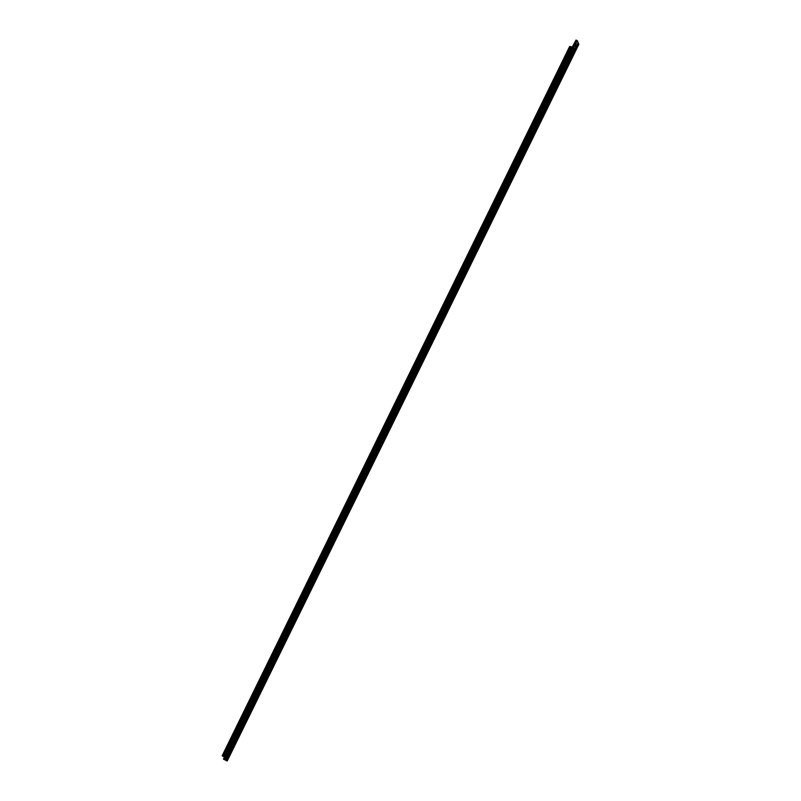 <?xml version="1.0" encoding="UTF-8"?>
<svg xmlns="http://www.w3.org/2000/svg" width="801" height="801" viewBox="0 0 801 801"><rect width="100%" height="100%" fill="white"/><g stroke="black" fill="none" stroke-linecap="round" stroke-linejoin="round"><path stroke-width="0.6" stroke-dasharray="4 3" d="M228.005 756.514L228.696 755.343L227.534 756.334M227.664 756.314L228.045 755.263L227.784 756.494L228.645 755.483M227.945 755.733L227.724 756.254M227.394 756.625L228.205 754.892L227.394 756.625M576.67 45.216L575.989 46.588M576.81 46.358L577.07 45.367L576.81 46.358M224.5 756.985L222.157 755.804M224.51 756.995L225.632 757.546L226.863 760.77L225.672 760.139L573.216 50.773M222.388 755.844L569.912 46.468M224.47 756.895L225.321 757.265L572.905 47.78L572.054 47.399M223.439 759.138L225.712 760.209M574.117 50.423L574.437 51.284L573.376 50.843M564.835 67.544L566.137 64.891L565.676 67.134L565.116 68.275L564.835 67.544L566.137 64.891M564.094 69.056L564.655 67.925L564.935 68.656L564.375 69.787L564.655 67.925M563.934 68.636L564.485 67.494M564.845 71.019L565.276 68.696L564.415 69.897L566.457 65.732L565.836 67.564L566.888 66.853L564.685 70.598M564.675 67.114L565.967 64.47M226.543 759.919L227.234 760.92M225.321 757.265L226.913 760.019M572.905 47.78L574.788 51.474M575.498 51.094L574.187 47.68L572.665 46.858M574.447 51.274L226.863 760.77L575.138 50.944L574.067 50.513M575.138 50.934L578.472 44.135L575.138 50.934L574.577 49.472M564.655 67.835L564.054 68.946M564.735 70.618L565.316 68.806M565.326 68.716L564.535 70.208M564.465 69.917L566.457 65.732M566.627 66.072L565.836 67.564M565.927 67.695L566.728 66.443M566.938 66.873L565.716 68.546M565.766 68.566L564.895 71.039M564.695 67.945L564.935 68.656M564.975 68.676L564.375 69.787M564.425 69.807L564.144 69.076M566.137 64.811L564.795 67.434M566.187 64.911L566.417 65.622M566.467 65.642L565.856 66.763M565.726 67.164L565.116 68.275M565.166 68.295L564.885 67.564M224.41 756.815L571.894 47.329M228.055 756.975L228.936 755.173L228.055 756.975M227.664 756.745L228.475 755.013L227.664 756.745M228.575 755.013L227.684 756.815L228.575 755.013M228.435 756.454L228.065 755.483L229.106 754.292L227.574 757.726L228.095 755.503L228.435 756.454L227.704 757.676L229.156 754.422L228.435 756.454M228.265 756.274L227.995 755.553L227.554 757.295L227.965 755.523L227.414 757.345L227.864 755.463L228.726 754.422L227.384 757.366L228.075 756.274L227.694 755.313L228.075 756.294L228.716 754.382L228.265 756.284M576.69 46.568L576.279 45.507L576.69 46.568L575.749 47.95L577.411 44.215L575.859 47.9L576.4 45.587L577.451 44.325L576.69 46.568M577 44.506L575.649 47.289M577.03 44.355L575.579 47.439M577.03 44.476L575.508 47.569M223.719 756.645L570.953 47.089M225.361 757.366L571.904 49.992M222.858 756.264L570.612 46.929M224.25 756.745L571.483 47.189M224.29 759.428L571.524 49.872M224.64 759.588L572.385 50.253M225.291 760.009L573.035 50.683M226.653 760.72L574.227 51.224M225.992 757.706L573.576 48.21M225.632 757.546L572.184 50.133M577.531 40.871L574.187 47.68M577.02 44.315L575.408 47.79M578.262 44.085L574.918 50.894M576.86 40.43L573.516 47.239M228.205 754.892L227.424 756.655"/><path stroke-width="1.2" d="M575.989 46.588L576.67 45.216M224.5 756.985L222.157 755.804L569.681 46.428L573.206 48.05L574.117 50.423M569.681 46.428L573.556 47.339L574.577 49.472M224.4 756.825L571.934 47.429M574.788 51.474L227.234 760.95L226.683 760.82L225.732 760.269L573.256 50.874L570.963 49.762L223.439 759.138L225.732 760.269M577.411 43.705L578.843 44.315L578.112 43.174L578.472 44.135L577.411 43.705L574.067 50.513L570.963 49.762M574.808 51.424L573.256 50.874M223.729 759.328L571.243 49.952M577.161 40.701L577.521 41.652L577.531 40.871L576.009 40.05L577.161 40.701L573.826 47.519M578.352 43.284L577.881 41.872M573.376 50.843L575.498 51.124L227.234 760.95M576.009 40.05L572.054 47.399M572.665 46.858L576.049 40.15M574.067 50.513L577.451 43.805M578.472 43.334L577.521 41.702M578.843 44.315L575.498 51.094L578.843 44.315M575.649 47.289L577 44.506M575.579 47.439L576.99 44.546M575.508 47.569L577.03 44.355M575.408 47.79L575.919 45.347L577.03 44.476M222.858 756.264L570.382 46.889M571.904 49.992L572.935 47.88M224.25 756.745L571.764 47.369M223.719 756.645L571.243 47.269M226.683 760.82L574.267 51.324M225.291 760.009L572.805 50.633M224.64 759.588L572.154 50.213M224.29 759.428L571.814 50.062M572.184 50.133L573.206 48.05M576.89 40.531L573.556 47.339M578.292 44.185L574.958 50.994"/></g></svg>
